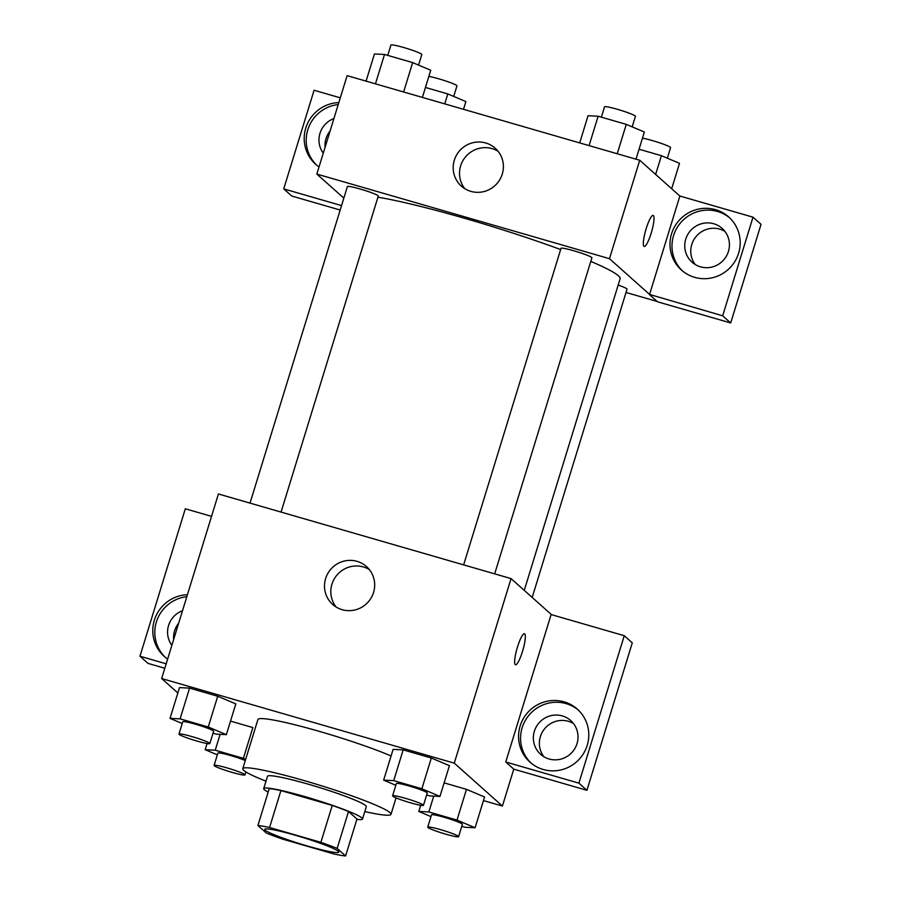 <?xml version="1.0" encoding="UTF-8"?>
<svg xmlns="http://www.w3.org/2000/svg" width="901" height="901" viewBox="0 0 901 901"><rect width="100%" height="100%" fill="white"/><g stroke="black" fill="none" stroke-linecap="round" stroke-linejoin="round"><path stroke-width="1.35" d="M338.325 851.31A38.766 3.424 17.1 0 1 338.81 852.132A38.766 3.424 17.1 0 1 300.743 844A38.766 3.424 17.1 0 1 264.691 829.325A38.766 3.424 17.1 0 1 299.233 836.398A38.766 3.424 17.1 0 1 338.325 851.31M320.891 842.334L269.568 827.501A50.039 4.415 17.1 0 0 257.9 825.507L266.347 833.031A50.039 4.415 17.1 0 0 282.61 839.124L333.933 853.957A50.039 4.415 17.1 0 0 345.601 855.95L337.154 848.427A50.039 4.415 17.1 0 0 320.891 842.334L332.244 805.426L280.921 790.582L269.568 827.501M345.601 855.95L356.954 819.043L348.507 811.508L337.154 848.427M257.9 825.507L269.253 788.6A50.039 4.415 17.1 0 1 280.921 790.582M332.244 805.426A50.039 4.415 17.1 0 1 348.507 811.508M356.841 819.381A51.695 4.561 -162.9 0 0 362.517 819.02A51.695 4.561 -162.9 0 0 314.449 799.457A51.695 4.561 -162.9 0 0 263.7 788.623A51.695 4.561 -162.9 0 0 268.183 792.103M263.7 788.623L267.484 776.313A51.695 4.561 17.1 0 1 313.537 785.728A51.695 4.561 17.1 0 1 365.66 805.618A51.695 4.561 17.1 0 1 366.302 806.71L362.517 819.02M265.986 781.19A77.542 6.836 17.1 0 1 242.774 768.711A77.542 6.836 17.1 0 1 311.859 782.845A77.542 6.836 17.1 0 1 390.043 812.668A77.542 6.836 17.1 0 1 391 814.313A77.542 6.836 17.1 0 1 364.804 811.587M242.774 768.711L257.923 719.494A77.542 6.836 17.1 0 1 309.336 728.571A77.542 6.836 17.1 0 1 391.079 755.984M483.454 800.584L502.409 806.057L454.273 763.147L161.651 678.532L177.846 692.97M461.785 826.307L465.029 827.253L475.097 827.749L484.569 796.991L466.47 789.344L444.125 782.879L466.47 789.344L457.01 820.101L428.853 811.959L418.785 811.463L430.96 816.61M252.854 727.569L230.51 721.115L252.854 727.569L243.394 758.327L215.238 750.195L205.169 749.7L217.344 754.847M213.03 733.223L216.285 734.157L226.342 734.653L235.814 703.895L217.715 696.248L189.559 688.105L179.49 687.609L170.03 718.367L182.205 723.514M426.646 794.986L429.901 795.921L439.958 796.416L449.43 765.659L431.331 758.011L403.175 749.869L393.106 749.373L383.646 780.142L395.821 785.289M551.525 614.673L511.047 578.588L218.425 493.973L161.651 678.532M167.631 659.082A35.544 34.767 131.7 0 1 164.241 656.424A35.544 34.767 131.7 0 1 155.073 618.12A35.544 34.767 131.7 0 1 187.431 594.716M166.178 663.812L139.959 656.232L185.324 508.783L211.544 516.363M186.822 596.699A35.544 34.767 -48.3 0 0 156.864 620.507A35.544 34.767 -48.3 0 0 165.266 657.302M171.877 645.307A22.615 22.12 131.7 0 1 182.52 610.709M173.656 639.496A22.615 22.12 131.7 0 1 178.68 623.188M139.959 656.232L147.989 663.384L164.815 668.249M342.155 609.695A25.408 24.856 131.7 0 1 331.05 568.959A25.408 24.856 131.7 0 1 371.381 597.521A25.408 24.856 131.7 0 1 342.155 609.695M511.047 578.588L454.273 763.147M369.433 569.635A25.408 24.856 -48.3 0 0 336.107 607.015M515.485 664.78A16.15 3.041 106.1 0 0 522.479 651.491A16.15 3.041 -73.9 0 1 515.496 664.78A16.15 3.041 -73.9 0 1 517.061 648.416A16.15 3.041 -73.9 0 1 524.461 633.741A16.15 3.041 -73.9 0 1 522.49 651.502A16.15 3.041 106.1 0 0 524.461 633.741M505.743 761.998L578.904 783.149L624.258 635.701L551.108 614.55L505.743 761.998L513.761 769.15L502.409 806.057M543.269 769.499A35.544 34.767 131.7 0 1 530.025 762.19A35.544 34.767 131.7 0 1 527.727 712.533A35.544 34.767 131.7 0 1 577.327 709.132A35.544 34.767 131.7 0 1 584.141 752.481A35.544 34.767 131.7 0 1 543.269 769.499M578.307 710.044A35.544 34.767 -48.3 0 0 529.732 714.313A35.544 34.767 -48.3 0 0 531.049 763.068M534.349 731.285A22.615 22.12 131.7 0 1 570.727 720.563A22.615 22.12 131.7 0 1 577.023 743.618A22.615 22.12 131.7 0 1 540.634 754.328A22.615 22.12 131.7 0 1 534.349 731.285M543.889 756.727A22.615 22.12 131.7 0 1 573.486 723.537M624.258 635.701L632.277 642.852L586.923 790.301L578.904 783.149M513.761 769.15L586.923 790.301M590.797 261.391A139.058 12.265 17.1 0 1 618.413 275.774A139.058 12.265 17.1 0 1 620.125 278.724L524.258 590.369M377.924 197.195A139.058 12.265 17.1 0 1 560.636 249.543M494.672 573.858L591.901 257.81A16.15 1.43 -162.9 0 0 576.877 251.694A16.15 1.43 -162.9 0 0 561.019 248.316L463.632 564.882M618.187 285.054A16.15 1.43 17.1 0 1 626.837 288.793A16.15 1.43 17.1 0 1 627.04 289.142L532.187 597.442M250.016 503.107L347.403 186.541A16.15 1.43 17.1 0 1 361.797 189.492A16.15 1.43 17.1 0 1 378.082 195.697A16.15 1.43 17.1 0 1 378.285 196.046L281.056 512.083M657.189 301.486L626.015 292.465M649.576 294.447L722.67 315.8L753.011 217.175L679.861 196.024L649.576 294.447L609.47 258.688L316.837 174.073L343.833 198.141M330.081 131.028A22.615 22.12 -48.3 0 0 325.07 147.336M724.888 231.377A22.615 22.12 -48.3 0 0 695.302 264.579M340.173 210.034L291.755 196.035L283.736 188.883L314.077 90.258L340.296 97.837M722.67 315.8L730.7 322.952L761.041 224.326L753.011 217.175M730.7 322.952L657.539 301.801L649.52 294.65M323.279 153.159A22.615 22.12 131.7 0 1 333.922 118.56M338.235 104.55A35.544 34.767 -48.3 0 0 308.266 128.359A35.544 34.767 -48.3 0 0 316.668 165.142M319.044 166.922A35.544 34.767 131.7 0 1 315.654 164.275A35.544 34.767 131.7 0 1 306.486 125.971A35.544 34.767 131.7 0 1 338.844 102.568M728.425 251.469A22.615 22.12 131.7 0 1 692.036 262.18A22.615 22.12 131.7 0 1 690.571 230.577A22.615 22.12 131.7 0 1 728.425 251.469M729.72 217.896A35.544 34.767 -48.3 0 0 681.145 222.164A35.544 34.767 -48.3 0 0 682.451 270.908M694.671 277.339A35.544 34.767 131.7 0 1 681.438 270.041A35.544 34.767 131.7 0 1 679.129 220.373A35.544 34.767 131.7 0 1 728.729 216.983A35.544 34.767 131.7 0 1 735.554 260.321A35.544 34.767 131.7 0 1 694.671 277.339M341.547 205.597L283.736 188.883M679.861 196.024L639.744 160.265L347.122 75.65L316.837 174.073M454.318 160.232A25.408 24.856 131.7 0 1 495.201 148.203A25.408 24.856 131.7 0 1 496.845 183.714A25.408 24.856 131.7 0 1 454.318 160.232M639.744 160.265L609.47 258.688M498.129 151.3A25.408 24.856 -48.3 0 0 464.803 188.681M644.181 246.446A16.15 3.041 106.1 0 0 651.175 233.168A16.15 3.041 -73.9 0 1 644.181 246.446A16.15 3.041 -73.9 0 1 645.747 230.093A16.15 3.041 -73.9 0 1 653.157 215.418A16.15 3.041 -73.9 0 1 651.175 233.168A16.15 3.041 106.1 0 0 653.157 215.418M636.005 159.173L644.361 132.008L626.274 124.372L598.118 116.229L588.049 115.733L579.692 142.899M626.274 124.372L617.23 153.756M598.118 116.229L589.074 145.613M601.361 117.164L604.548 106.814A16.15 1.43 17.1 0 1 618.942 109.764A16.15 1.43 17.1 0 1 635.228 115.97A16.15 1.43 17.1 0 1 635.43 116.319L632.187 126.861M422.389 97.409L430.746 70.244L412.658 62.597L384.502 54.454L374.433 53.959L366.076 81.124M412.658 62.597L403.614 91.981M384.502 54.454L375.458 83.838M387.745 55.4L390.933 45.05A16.15 1.43 17.1 0 1 405.326 47.99A16.15 1.43 17.1 0 1 421.612 54.206A16.15 1.43 17.1 0 1 421.814 54.544L418.571 65.097M671.684 188.737L679.5 163.34L661.413 155.693L639.068 149.228M661.413 155.693L655.646 174.434M642.469 138.18A16.15 1.43 17.1 0 1 658.552 142.482A16.15 1.43 17.1 0 1 670.367 147.302A16.15 1.43 17.1 0 1 670.569 147.64L667.326 158.193M463.508 109.303L465.885 101.576L447.797 93.929L425.452 87.465M447.797 93.929L444.734 103.874M428.853 76.405A16.15 1.43 17.1 0 1 444.936 80.718A16.15 1.43 17.1 0 1 456.751 85.527A16.15 1.43 17.1 0 1 456.953 85.877L453.71 96.418M439.958 796.416L421.871 788.769L393.714 780.626L383.646 780.142M392.577 795.831L396.361 783.532A16.15 1.43 17.1 0 1 410.755 786.472A16.15 1.43 17.1 0 1 427.051 792.689A16.15 1.43 17.1 0 1 427.243 793.026L423.459 805.336A16.15 1.43 17.1 0 1 407.601 801.946A16.15 1.43 17.1 0 1 392.577 795.831A16.15 1.43 17.1 0 1 406.97 798.77A16.15 1.43 17.1 0 1 423.256 804.987A16.15 1.43 17.1 0 1 423.459 805.336M449.43 765.659L431.331 758.011L421.871 788.769M431.331 758.011L403.175 749.869L393.714 780.626M403.175 749.869L393.106 749.373M226.342 734.653L208.255 727.006L180.099 718.863L170.03 718.367M178.961 734.067L182.745 721.757A16.15 1.43 17.1 0 1 197.139 724.708A16.15 1.43 17.1 0 1 213.436 730.914A16.15 1.43 17.1 0 1 213.627 731.263L209.843 743.562A16.15 1.43 17.1 0 1 193.985 740.172A16.15 1.43 17.1 0 1 178.961 734.067A16.15 1.43 17.1 0 1 193.355 737.007A16.15 1.43 17.1 0 1 209.651 743.224A16.15 1.43 17.1 0 1 209.843 743.562M235.814 703.895L217.715 696.248L208.255 727.006M217.715 696.248L189.559 688.105L180.099 718.863M189.559 688.105L179.49 687.609M475.097 827.749L457.01 820.101M427.716 827.163L431.5 814.853A16.15 1.43 17.1 0 1 445.894 817.793A16.15 1.43 17.1 0 1 462.179 824.01A16.15 1.43 17.1 0 1 462.382 824.359L458.598 836.657A16.15 1.43 17.1 0 1 442.74 833.267A16.15 1.43 17.1 0 1 427.716 827.163A16.15 1.43 17.1 0 1 442.109 830.103A16.15 1.43 17.1 0 1 458.395 836.319A16.15 1.43 17.1 0 1 458.598 836.657M420.688 805.303L418.785 811.463M484.569 796.991L466.47 789.344M433.73 796.112L428.853 811.959M245.68 759.295L243.394 758.327M214.1 765.388A16.15 1.43 17.1 0 1 228.494 768.339A16.15 1.43 17.1 0 1 244.779 774.545A16.15 1.43 17.1 0 1 244.982 774.894A16.15 1.43 17.1 0 1 229.124 771.504A16.15 1.43 17.1 0 1 214.1 765.388L217.884 753.09A16.15 1.43 17.1 0 1 228.336 754.903A16.15 1.43 17.1 0 1 245.286 760.545M207.072 743.528L205.169 749.7M220.114 734.349L215.238 750.195M396.057 797.881L391 814.313M245.894 771.92L244.982 774.894"/></g></svg>
